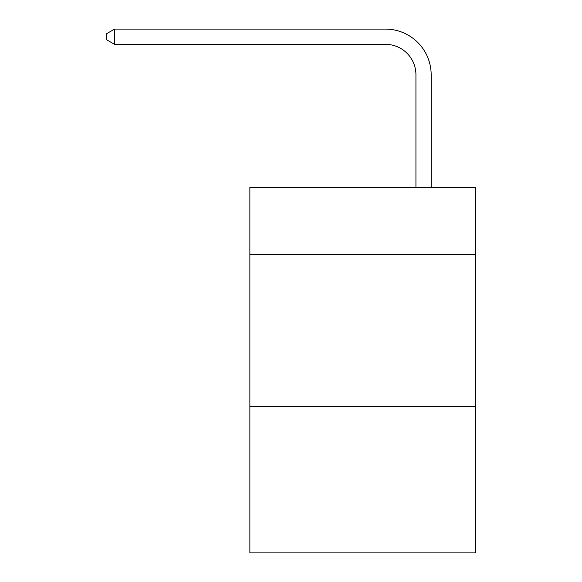 <?xml version="1.0" encoding="UTF-8"?>
<svg xmlns="http://www.w3.org/2000/svg" width="582" height="582" viewBox="0 0 582 582"><rect width="100%" height="100%" fill="white"/><g stroke="black" fill="none" stroke-linecap="round" stroke-linejoin="round"><path stroke-width="0.87" d="M475.349 254.283L475.349 187.244L249.867 187.244L249.867 254.283L475.349 254.283L475.349 552.9L249.867 552.9L249.867 254.283M475.349 406.636L249.867 406.636M415.934 187.244L415.934 74.809A30.468 30.468 96.1 0 0 385.459 44.334L114.574 44.334L106.651 39.765L106.651 33.669L114.574 29.1L385.459 29.1A45.709 45.709 -83.9 0 1 431.167 74.809L431.167 187.244M415.934 74.809A30.468 30.468 96.1 0 0 385.459 44.334A30.468 30.468 96.1 0 1 415.934 74.809A30.468 30.468 96.1 0 0 385.459 44.334A30.468 30.468 96.1 0 1 415.934 74.809A30.468 30.468 96.1 0 0 385.459 44.334A30.468 30.468 96.1 0 1 415.934 74.809A30.468 30.468 96.1 0 0 385.459 44.334A30.468 30.468 96.1 0 1 415.934 74.809A30.468 30.468 96.1 0 0 385.459 44.334A30.468 30.468 96.1 0 1 415.934 74.809A30.468 30.468 96.1 0 0 385.459 44.334A30.468 30.468 96.1 0 1 415.934 74.809A30.468 30.468 96.1 0 0 385.459 44.334A30.468 30.468 96.1 0 1 415.934 74.809A30.468 30.468 96.1 0 0 385.459 44.334A30.468 30.468 96.1 0 1 415.934 74.809A30.468 30.468 96.1 0 0 385.459 44.334A30.468 30.468 96.1 0 1 415.934 74.809A30.468 30.468 96.1 0 0 385.459 44.334A30.468 30.468 96.1 0 1 415.934 74.809A30.468 30.468 96.1 0 0 385.459 44.334A30.468 30.468 96.1 0 1 415.934 74.809A30.468 30.468 96.1 0 0 385.459 44.334A30.468 30.468 96.1 0 1 415.934 74.809A30.468 30.468 96.1 0 0 385.459 44.334A30.468 30.468 96.1 0 1 415.934 74.809M114.574 44.334L114.574 29.1L385.459 29.1"/></g></svg>
